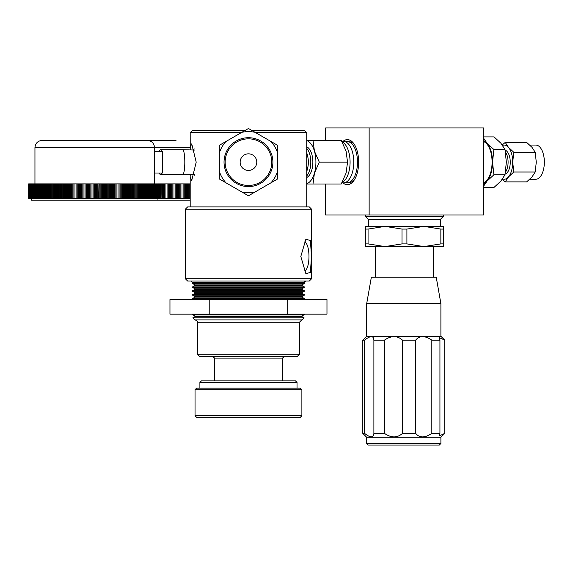 <?xml version="1.0" encoding="UTF-8"?>
<svg xmlns="http://www.w3.org/2000/svg" width="573" height="573" viewBox="0 0 573 573"><rect width="100%" height="100%" fill="white"/><g stroke="black" fill="none" stroke-linecap="round" stroke-linejoin="round"><path stroke-width="0.86" d="M190.229 149.918L190.186 132.621L241.326 132.621M190.186 147.548L191.733 143.88L196.202 162.152L191.733 180.416L190.186 176.749L190.229 174.378M255.601 132.621L306.741 132.621L306.741 206.896M187.665 206.896L309.27 206.896L311.597 209.224L185.33 209.224L187.665 206.896M185.33 278.722L187.658 281.049L309.277 281.049L311.597 278.722L185.33 278.722L185.33 209.224M300.811 256.46L305.882 239.228L310.423 240.56L311.461 256.46L310.423 272.376L305.882 273.693L300.811 256.46M301.885 284.931L301.885 285.476L195.042 285.476L195.042 284.931L301.885 284.931L304.313 283.535L192.614 283.535L192.614 282.604L304.313 282.604C303.819 282.353 304.335 281.83 305.867 281.049M195.042 285.476L192.614 286.88L304.313 286.88L301.885 285.476M301.885 288.821L301.885 289.365L195.042 289.365L195.042 288.821L301.885 288.821L304.313 287.417L192.614 287.417L192.614 286.88M195.042 289.365L192.614 290.762L304.313 290.762L301.885 289.365M301.885 292.703L301.885 293.247L195.042 293.247L195.042 292.703L301.885 292.703L304.313 291.299L192.614 291.299L192.614 290.762M195.042 293.247L192.614 294.651L304.313 294.651L301.885 293.247M301.885 296.592L301.885 297.136L195.042 297.136L195.042 296.592L301.885 296.592L304.313 295.188L192.614 295.188L192.614 294.651M195.042 297.136L192.614 298.533L304.313 298.533L301.885 297.136M303.418 299.586L304.313 299.07L192.614 299.07L192.614 298.533M209.209 299.586L209.209 314.162L169.959 314.162L169.959 299.586L326.975 299.586L326.975 314.162L287.718 314.162L287.718 299.586M209.209 314.162L287.718 314.162M301.885 316.017L301.885 316.561L195.042 316.561L195.042 316.017L301.885 316.017L304.313 314.613L192.614 314.613L192.614 314.162M301.885 316.561L304.062 317.814L192.865 317.814L195.042 316.561M304.062 317.814L301.978 319.899L194.949 319.899L192.865 317.814M197.47 354.25L199.805 356.585L297.122 356.585L299.457 354.25L197.47 354.25L197.47 322.234L299.457 322.234L301.785 319.899M201.452 380.866L295.475 380.866L297.029 382.42L199.898 382.42L201.452 380.866M196.596 388.15L300.331 388.15L301.885 389.704L195.042 389.704L196.596 388.15M195.042 415.733L196.596 417.287L300.331 417.287L301.885 415.733L195.042 415.733L195.042 389.704M304.055 241.971A14.511 4.691 -90 0 1 304.242 241.956A14.511 4.691 -90 0 1 308.976 256.46A14.511 4.691 -90 0 1 304.242 270.972A14.511 4.691 -90 0 1 304.055 270.957M251.561 130.293L304.413 130.293L306.741 132.621M190.186 132.621L192.521 130.293L245.366 130.293M194.154 175.474A14.511 2.521 90 0 1 193.767 174.285M193.767 150.011A14.511 2.521 90 0 1 194.154 148.822M306.741 171.406A15.578 7.786 -90 0 0 307.737 167.774L307.909 166.893A13.129 6.561 -90 0 0 307.909 157.403L307.737 156.522A15.578 7.786 -90 0 0 306.741 152.891M307.737 167.774A15.578 7.786 -90 0 0 307.737 156.522M306.741 175.875A15.664 7.829 -90 0 0 310.802 162.152A15.664 7.829 -90 0 0 306.741 148.421M306.741 146.81A15.736 7.864 90 0 1 312.858 162.152A15.736 7.864 90 0 1 306.741 177.487M306.741 183.718A21.853 10.93 -90 0 0 314.455 173.075A21.853 10.93 -90 0 0 315.916 162.152A21.853 10.93 -90 0 0 314.455 151.222A21.853 10.93 -90 0 0 306.741 140.578M314.455 173.075L319.297 162.152L314.455 151.222L312.987 140.292L341.236 140.292L346.078 151.222L347.546 162.152L346.078 173.075L341.236 184.005L312.987 184.005L314.455 173.075M306.741 184.005L312.987 184.005M347.546 162.145L347.546 162.152A21.853 10.93 90 0 1 347.546 162.152L319.297 162.152M312.987 140.292L306.741 140.292M342.117 182.429A20.872 10.436 -90 0 0 350.082 162.152A20.872 10.436 -90 0 0 342.117 141.868M341.974 141.61A20.743 10.371 90 0 1 343.413 141.409A20.743 10.371 90 0 1 353.785 162.152A20.743 10.371 90 0 1 343.413 182.887A20.743 10.371 90 0 1 341.974 182.687M345.483 141.825A20.607 10.307 90 0 1 347.181 141.538A20.607 10.307 90 0 1 357.488 162.152A20.607 10.307 90 0 1 347.181 182.758A20.607 10.307 90 0 1 345.483 182.472M143.028 140.399L146.803 140.399M85.628 140.399L147.325 140.406M98.914 198.387L113.404 198.387L113.404 183.89L98.914 183.89L98.663 198.387L98.914 183.89M29.954 183.89L29.775 198.387L29.954 183.89L29.997 198.387L30.534 198.387M29.782 183.89L29.531 198.387L29.732 183.89L29.194 183.89L29.194 198.387L29.782 198.387M29.911 183.89L28.779 183.89L28.779 198.387L28.779 183.89M29.588 183.89L29.058 183.89L29.058 198.387L29.588 198.387L29.574 183.89M29.459 183.89L28.944 183.89L28.937 198.387L29.459 198.387M28.765 183.89L28.65 198.387L28.65 183.89M160.447 198.387L160.855 198.387L160.855 183.89L160.447 183.89L160.419 198.387L160.447 183.89M160.419 183.89L160.304 198.387L160.304 183.89M160.275 183.89L160.146 198.387L160.146 183.89M160.111 183.89L159.967 198.387L159.967 183.89M159.931 183.89L159.774 198.387L159.774 183.89M159.724 183.89L159.552 198.387L159.552 183.89M159.502 183.89L159.315 198.387L159.315 183.89M159.258 183.89L159.058 198.387L159.058 183.89M159 183.89L158.778 198.387L158.778 183.89M158.721 183.89L158.485 198.387L158.485 183.89M158.42 183.89L158.169 198.387L158.169 183.89M158.098 183.89L157.833 198.387L157.833 183.89M157.761 183.89L157.482 198.387L157.482 183.89M157.403 183.89L157.102 198.387L157.102 183.89M157.023 183.89L156.716 198.387L156.716 183.89M156.622 183.89L156.3 198.387L156.3 183.89M156.207 183.89L155.87 198.387L155.87 183.89M155.777 183.89L155.419 198.387L155.419 183.89M155.326 183.89L154.954 183.89L154.954 198.387L154.954 183.89M154.853 183.89L154.466 183.89L154.466 198.387L154.466 183.89M154.359 183.89L153.965 183.89L153.965 198.387L153.965 183.89M153.858 183.89L153.442 183.89L153.442 198.387L153.442 183.89M153.328 183.89L152.905 183.89L152.905 198.387L152.905 183.89M152.783 183.89L152.346 183.89L152.346 198.387L152.346 183.89M152.225 183.89L151.773 183.89L151.773 198.387L151.773 183.89M151.644 183.89L151.179 183.89L151.179 198.387L151.179 183.89M151.05 183.89L150.57 183.89L150.57 198.387L150.57 183.89M150.434 183.89L149.947 183.89L149.947 198.387L149.947 183.89M149.804 183.89L149.302 183.89L149.302 198.387L149.302 183.89M149.159 183.89L148.643 183.89L148.643 198.387L148.643 183.89M148.493 183.89L147.963 183.89L147.963 198.387L147.963 183.89M147.813 183.89L147.268 183.89L147.268 198.387L147.268 183.89M147.118 183.89L146.559 183.89L146.559 198.387L146.559 183.89M146.409 183.89L145.836 183.89L145.836 198.387L145.836 183.89M145.678 183.89L145.098 183.89L145.098 198.387L145.098 183.89M144.933 183.89L144.346 183.89L144.346 198.387L144.346 183.89M144.181 183.89L143.572 183.89L143.572 198.387L143.572 183.89M143.408 183.89L142.784 183.89L142.784 198.387L142.784 183.89M142.613 183.89L141.989 183.89L141.989 198.387L141.989 183.89M141.81 183.89L141.173 183.89L141.173 198.387L141.173 183.89M140.994 183.89L140.342 183.89L140.342 198.387L140.342 183.89M140.163 183.89L139.504 183.89L139.504 198.387L139.504 183.89M139.318 183.89L138.645 183.89L138.645 198.387L138.645 183.89M138.458 183.89L137.778 183.89L137.778 198.387L137.778 183.89M137.584 183.89L136.897 183.89L136.897 198.387L136.897 183.89M136.703 183.89L136.002 183.89L136.002 198.387L136.002 183.89M135.808 183.89L135.092 183.89L135.092 198.387L135.092 183.89M134.891 183.89L134.175 183.89L134.175 198.387L134.175 183.89M133.975 183.89L133.237 183.89L133.237 198.387L133.237 183.89M133.036 183.89L132.299 183.89L132.299 198.387L132.299 183.89M132.091 183.89L131.339 183.89L131.339 198.387L131.339 183.89M131.131 183.89L130.372 183.89L130.372 198.387L130.372 183.89M130.164 183.89L129.398 183.89L129.398 198.387L129.398 183.89M129.183 183.89L128.409 183.89L128.409 198.387L128.409 183.89M128.194 183.89L127.414 183.89L127.414 198.387L127.414 183.89M127.192 183.89L126.404 183.89L126.404 198.387L126.404 183.89M126.182 183.89L125.387 183.89L125.387 198.387L125.387 183.89M125.165 183.89L124.355 183.89L124.355 198.387L124.355 183.89M124.133 183.89L123.324 183.89L123.324 198.387L123.324 183.89M123.095 183.89L122.278 183.89L122.278 198.387L122.278 183.89M122.049 183.89L121.225 183.89L121.225 198.387L121.225 183.89M120.996 183.89L120.165 183.89L120.165 198.387L120.165 183.89M119.936 183.89L119.098 183.89L119.098 198.387L119.098 183.89M118.862 183.89L118.017 183.89L118.017 198.387L118.017 183.89M117.787 183.89L116.935 183.89L116.935 198.387L116.935 183.89M116.699 183.89L115.846 183.89L115.846 198.387L115.846 183.89M115.61 183.89L114.75 183.89L114.75 198.387L114.75 183.89M114.514 183.89L113.647 183.89L113.404 198.387M101.614 183.89L101.213 183.89L101.213 198.387L101.614 198.387M100.476 183.89L100.06 183.89L100.06 198.387L100.476 198.387M98.663 183.89L97.761 183.89L97.761 198.387L97.761 183.89M97.51 183.89L96.608 183.89L96.608 198.387L96.608 183.89M96.357 183.89L95.455 183.89L95.455 198.387L95.455 183.89M95.204 183.89L94.301 183.89L94.301 198.387L94.301 183.89M94.051 183.89L93.148 183.89L93.148 198.387L93.148 183.89M92.898 183.89L91.995 183.89L91.995 198.387L91.995 183.89M91.744 183.89L90.842 183.89L90.842 198.387L90.842 183.89M90.591 183.89L89.689 183.89L89.689 198.387L89.689 183.89M89.438 183.89L88.543 183.89L88.543 198.387L88.543 183.89M88.292 183.89L87.39 183.89L87.39 198.387L87.39 183.89M87.146 183.89L86.251 183.89L86.251 198.387L86.251 183.89M86 183.89L85.105 183.89L85.105 198.387L85.105 183.89M84.861 183.89L83.966 183.89L83.966 198.387L83.966 183.89M83.722 183.89L82.827 183.89L82.827 198.387L82.827 183.89M82.584 183.89L81.695 183.89L81.695 198.387L81.695 183.89M81.452 183.89L80.564 183.89L80.564 198.387L80.564 183.89M80.32 183.89L79.439 183.89L79.439 198.387L79.439 183.89M79.196 183.89L78.322 183.89L78.322 198.387L78.322 183.89M78.078 183.89L77.205 183.89L77.205 198.387L77.205 183.89M76.968 183.89L76.094 183.89L76.094 198.387L76.094 183.89M75.858 183.89L74.991 183.89L74.991 198.387L74.991 183.89M74.755 183.89L73.896 183.89L73.896 198.387L73.896 183.89M73.659 183.89L72.807 183.89L72.807 198.387L72.807 183.89M72.57 183.89L71.718 183.89L71.718 198.387L71.718 183.89M71.489 183.89L70.644 183.89L70.644 198.387L70.644 183.89M70.407 183.89L69.569 183.89L69.569 198.387L69.569 183.89M69.34 183.89L68.509 183.89L68.509 198.387L68.509 183.89M68.28 183.89L67.449 183.89L67.449 198.387L67.449 183.89M67.227 183.89L66.404 183.89L66.404 198.387L66.404 183.89M66.182 183.89L65.365 183.89L65.365 198.387L65.365 183.89M65.143 183.89L64.341 183.89L64.341 198.387L64.341 183.89M64.119 183.89L63.317 183.89L63.317 198.387L63.317 183.89M63.102 183.89L62.307 183.89L62.307 198.387L62.307 183.89M62.092 183.89L61.311 183.89L61.311 198.387L61.311 183.89M61.096 183.89L60.323 183.89L60.323 198.387L60.323 183.89M60.108 183.89L59.341 183.89L59.341 198.387L59.341 183.89M59.126 183.89L58.374 183.89L58.374 198.387L58.374 183.89M58.167 183.89L57.415 183.89L57.415 198.387L57.415 183.89M57.207 183.89L56.469 183.89L56.469 198.387L56.469 183.89M56.261 183.89L55.531 183.89L55.531 198.387L55.531 183.89M55.33 183.89L54.607 183.89L54.607 198.387L54.607 183.89M54.414 183.89L53.697 183.89L53.697 198.387L53.697 183.89M53.504 183.89L52.802 183.89L52.802 198.387L52.802 183.89M52.609 183.89L51.914 183.89L51.914 198.387L51.914 183.89M51.728 183.89L51.047 183.89L51.047 198.387L51.047 183.89M50.854 183.89L50.188 183.89L50.188 198.387L50.188 183.89M50.001 183.89L49.342 183.89L49.342 198.387L49.342 183.89M49.156 183.89L48.512 183.89L48.512 198.387L48.512 183.89M48.333 183.89L47.688 183.89L47.688 198.387L47.688 183.89M47.516 183.89L46.886 183.89L46.886 198.387L46.886 183.89M46.714 183.89L46.098 183.89L46.098 198.387L46.098 183.89M45.933 183.89L45.324 183.89L45.324 198.387L45.324 183.89M45.16 183.89L44.565 183.89L44.565 198.387L44.565 183.89M44.408 183.89L43.827 183.89L43.827 198.387L43.827 183.89M43.663 183.89L43.097 183.89L43.097 198.387L43.097 183.89M42.939 183.89L42.388 183.89L42.388 198.387L42.388 183.89M42.23 183.89L41.686 183.89L41.686 198.387L41.686 183.89M41.543 183.89L41.005 183.89L41.005 198.387L41.005 183.89M40.862 183.89L40.346 183.89L40.346 198.387L40.346 183.89M40.203 183.89L39.695 183.89L39.695 198.387L39.695 183.89M39.558 183.89L39.071 183.89L39.071 198.387L39.071 183.89M38.935 183.89L38.455 183.89L38.455 198.387L38.455 183.89M38.327 183.89L37.861 183.89L37.861 198.387L37.861 183.89M37.732 183.89L37.281 183.89L37.281 198.387L37.281 183.89M37.159 183.89L36.722 183.89L36.722 198.387L36.722 183.89M36.6 183.89L36.178 183.89L36.178 198.387L36.178 183.89M36.063 183.89L35.648 183.89L35.648 198.387L35.648 183.89M35.54 183.89L35.139 183.89L35.139 198.387L35.139 183.89M35.032 183.89L34.652 183.89L34.652 198.387L34.652 183.89M34.552 183.89L34.179 183.89L34.179 198.387L34.179 183.89M34.079 183.89L33.728 198.387L33.728 183.89M33.635 183.89L33.291 198.387L33.291 183.89M33.205 183.89L32.876 198.387L32.876 183.89M32.79 183.89L32.482 198.387L32.482 183.89M32.396 183.89L32.102 198.387L32.102 183.89M32.024 183.89L31.744 198.387L31.744 183.89M31.085 183.89L31.085 198.387L31.021 183.89L31.644 183.89L31.408 198.387L31.408 183.89M31.336 183.89L30.72 183.89L30.727 198.387L31.336 198.387M31.049 183.89L30.448 183.89L30.448 198.387L31.049 198.387M30.784 183.89L30.19 183.89L30.19 198.387L30.784 198.387L30.784 183.89M30.534 183.89L29.997 183.89M30.24 183.89L30.24 198.387M30.505 183.89L30.505 198.387M34.179 198.387L34.552 198.387M34.652 198.387L35.032 198.387M35.139 198.387L35.54 198.387M35.648 198.387L36.063 198.387M36.178 198.387L36.6 198.387M36.722 198.387L37.159 198.387M37.281 198.387L37.732 198.387M37.861 198.387L38.327 198.387M38.455 198.387L38.935 198.387M39.071 198.387L39.558 198.387M39.695 198.387L40.203 198.387M40.346 198.387L40.862 198.387M41.005 198.387L41.543 198.387M41.686 198.387L42.23 198.387M42.388 198.387L42.939 198.387M43.097 198.387L43.663 198.387M43.827 198.387L44.408 198.387M44.565 198.387L45.16 198.387M45.324 198.387L45.933 198.387M46.098 198.387L46.714 198.387M46.886 198.387L47.516 198.387M47.688 198.387L48.333 198.387M48.512 198.387L49.156 198.387M49.342 198.387L50.001 198.387M50.188 198.387L50.854 198.387M51.047 198.387L51.728 198.387M51.914 198.387L52.609 198.387M52.802 198.387L53.504 198.387M53.697 198.387L54.414 198.387M54.607 198.387L55.33 198.387M55.531 198.387L56.261 198.387M56.469 198.387L57.207 198.387M57.415 198.387L58.167 198.387M58.374 198.387L59.126 198.387M59.341 198.387L60.108 198.387M60.323 198.387L61.096 198.387M61.311 198.387L62.092 198.387M62.307 198.387L63.102 198.387M63.317 198.387L64.119 198.387M64.341 198.387L65.143 198.387M65.365 198.387L66.182 198.387M66.404 198.387L67.227 198.387M67.449 198.387L68.28 198.387M68.509 198.387L69.34 198.387M69.569 198.387L70.407 198.387M70.644 198.387L71.489 198.387M71.718 198.387L72.57 198.387M72.807 198.387L73.659 198.387M73.896 198.387L74.755 198.387M74.991 198.387L75.858 198.387M76.094 198.387L76.968 198.387M77.205 198.387L78.078 198.387M78.322 198.387L79.196 198.387M79.439 198.387L80.32 198.387M80.564 198.387L81.452 198.387M81.695 198.387L82.584 198.387M82.827 198.387L83.722 198.387M83.966 198.387L84.861 198.387M85.105 198.387L86 198.387M86.251 198.387L87.146 198.387M87.39 198.387L88.292 198.387M88.543 198.387L89.438 198.387M89.689 198.387L90.591 198.387M90.842 198.387L91.744 198.387M91.995 198.387L92.898 198.387M93.148 198.387L94.051 198.387M94.301 198.387L95.204 198.387M95.455 198.387L96.357 198.387M96.608 198.387L97.51 198.387M97.761 198.387L98.663 198.387M99.817 198.387L99.817 183.89M100.963 198.387L100.963 183.89M102.109 198.387L102.109 183.89M102.359 183.89L102.359 198.387M103.255 198.387L103.255 183.89M103.505 183.89L103.505 198.387M104.401 198.387L104.401 183.89M104.644 183.89L104.644 198.387M105.539 198.387L105.539 183.89M105.783 183.89L105.783 198.387M106.678 198.387L106.678 183.89M106.922 183.89L106.922 198.387M107.81 198.387L107.81 183.89M108.053 183.89L108.053 198.387M108.934 198.387L108.934 183.89M109.178 183.89L109.178 198.387M110.059 198.387L110.059 183.89M110.303 183.89L110.303 198.387M111.183 198.387L111.183 183.89M111.427 183.89L111.427 198.387M112.294 198.387L112.294 183.89M112.537 183.89L112.537 198.387M113.647 198.387L114.514 198.387M114.75 198.387L115.61 198.387M115.846 198.387L116.699 198.387M116.935 198.387L117.787 198.387M118.017 198.387L118.862 198.387M119.098 198.387L119.936 198.387M120.165 198.387L120.996 198.387M121.225 198.387L122.049 198.387M122.278 198.387L123.095 198.387M123.324 198.387L124.133 198.387M124.355 198.387L125.165 198.387M125.387 198.387L126.182 198.387M126.404 198.387L127.192 198.387M127.414 198.387L128.194 198.387M128.409 198.387L129.183 198.387M129.398 198.387L130.164 198.387M130.372 198.387L131.131 198.387M131.339 198.387L132.091 198.387M132.299 198.387L133.036 198.387M133.237 198.387L133.975 198.387M134.175 198.387L134.891 198.387M135.092 198.387L135.808 198.387M136.002 198.387L136.703 198.387M136.897 198.387L137.584 198.387M137.778 198.387L138.458 198.387M138.645 198.387L139.318 198.387M139.504 198.387L140.163 198.387M140.342 198.387L140.994 198.387M141.173 198.387L141.81 198.387M141.989 198.387L142.613 198.387M142.784 198.387L143.408 198.387M143.572 198.387L144.181 198.387M144.346 198.387L144.933 198.387M145.098 198.387L145.678 198.387M145.836 198.387L146.409 198.387M146.559 198.387L147.118 198.387M147.268 198.387L147.813 198.387M147.963 198.387L148.493 198.387M148.643 198.387L149.159 198.387M149.302 198.387L149.804 198.387M149.947 198.387L150.434 198.387M150.57 198.387L151.05 198.387M151.179 198.387L151.644 198.387M151.773 198.387L152.225 198.387M152.346 198.387L152.783 198.387M152.905 198.387L153.328 198.387M153.442 198.387L153.858 198.387M153.965 198.387L154.359 198.387M154.466 198.387L154.853 198.387M154.954 198.387L155.326 198.387M155.419 198.387L155.777 198.387M160.54 198.387L160.54 183.89L160.54 198.387M160.641 198.387L160.641 183.89L160.641 198.387M160.727 198.387L160.727 183.89L160.727 198.387M160.784 198.387L160.784 183.89L160.784 198.387M160.827 198.387L160.827 183.89L160.827 198.387M160.855 198.387L160.855 183.89L160.855 198.387L161.328 183.89L161.077 198.387M28.65 198.387L28.671 183.89L28.765 198.387M28.779 198.387L28.836 183.89M28.843 198.387L29.352 198.387L29.352 183.89M28.865 183.89L28.865 198.387M28.965 183.89L28.965 198.387M29.087 183.89L29.087 198.387M29.23 183.89L29.23 198.387M29.359 198.387L29.911 198.387M29.395 183.89L29.395 198.387M190.186 200.192L31.551 200.192L31.551 198.387M154.552 173.017L162.352 173.017L162.352 151.272L154.552 151.272M162.352 168.168A12.434 2.156 90 0 0 162.625 162.152A12.434 2.156 -90 0 0 162.352 156.128M161.507 151.272A12.434 2.156 -90 0 0 160.461 149.718A12.434 2.156 -90 0 0 159.416 151.272M161.514 173.017A12.434 2.156 90 0 1 160.461 174.579A12.434 2.156 90 0 1 159.416 173.017M194.534 174.264L182.665 174.579A12.434 2.156 90 0 0 184.814 162.152A12.434 2.156 -90 0 0 182.665 149.718A12.434 2.156 -90 0 0 182.658 149.718L160.461 149.718M182.665 174.579A12.434 2.156 90 0 1 182.658 174.579L160.461 174.579M176.026 140.399L127.994 140.399M190.186 183.89L189.778 183.89L189.778 198.387L189.778 183.89M189.541 183.89L188.682 183.89L188.682 198.387L188.682 183.89M188.445 183.89L187.579 183.89L187.579 198.387L187.579 183.89M187.342 183.89L186.476 183.89L186.476 198.387L186.476 183.89M186.232 183.89L185.358 183.89L185.358 198.387L185.358 183.89M185.115 183.89L184.241 183.89L184.241 198.387L184.241 183.89M183.997 183.89L183.116 183.89L183.116 198.387L183.116 183.89M182.873 183.89L181.992 183.89L181.992 198.387L181.992 183.89M181.741 183.89L180.853 183.89L180.853 198.387L180.853 183.89M180.61 183.89L179.721 183.89L179.721 198.387L179.721 183.89M179.478 183.89L178.583 183.89L178.583 198.387L178.583 183.89M178.332 183.89L177.437 183.89L177.437 198.387L177.437 183.89M177.193 183.89L176.298 183.89L176.298 198.387L176.298 183.89M176.047 183.89L175.145 183.89L175.145 198.387L175.145 183.89M174.901 183.89L173.999 183.89L173.999 198.387L173.999 183.89M173.748 183.89L172.845 183.89L172.845 198.387L172.845 183.89M172.602 183.89L171.692 183.89L171.692 198.387L171.692 183.89M171.449 183.89L170.539 183.89L170.539 198.387L170.539 183.89M170.296 183.89L169.386 183.89L169.386 198.387L169.386 183.89M169.142 183.89L168.233 183.89L168.233 198.387L168.233 183.89M167.989 183.89L167.08 183.89L167.08 198.387L167.08 183.89M166.836 183.89L165.926 183.89L165.926 198.387L165.926 183.89M165.683 183.89L164.773 183.89L164.773 198.387L164.773 183.89M164.53 183.89L163.627 183.89L163.627 198.387L163.627 183.89M163.377 183.89L162.474 183.89L162.474 198.387L162.474 183.89M162.231 183.89L161.328 183.89M161.328 198.387L162.231 198.387M162.474 198.387L163.377 198.387M163.627 198.387L164.53 198.387M164.773 198.387L165.683 198.387M165.926 198.387L166.836 198.387M167.08 198.387L167.989 198.387M168.233 198.387L169.142 198.387M169.386 198.387L170.296 198.387M170.539 198.387L171.449 198.387M171.692 198.387L172.602 198.387M172.845 198.387L173.748 198.387M173.999 198.387L174.901 198.387M175.145 198.387L176.047 198.387M176.298 198.387L177.193 198.387M177.437 198.387L178.332 198.387M178.583 198.387L179.478 198.387M179.721 198.387L180.61 198.387M180.853 198.387L181.741 198.387M181.992 198.387L182.873 198.387M183.116 198.387L183.997 198.387M184.241 198.387L185.115 198.387M185.358 198.387L186.232 198.387M186.476 198.387L187.342 198.387M187.579 198.387L188.445 198.387M188.682 198.387L189.541 198.387M189.778 198.387L190.186 198.387M248.467 153.836A8.309 8.309 90 0 1 256.776 162.152A8.309 8.309 90 0 1 248.467 170.46A8.309 8.309 90 0 1 240.151 162.152A8.309 8.309 90 0 1 248.467 153.836M225.153 162.152A23.314 23.314 -90 0 0 248.467 185.459A23.314 23.314 -90 0 0 271.774 162.152A23.314 23.314 -90 0 0 248.467 138.838A23.314 23.314 -90 0 0 225.153 162.152A23.314 23.314 -90 0 0 248.467 185.459A23.314 23.314 -90 0 0 271.774 162.152M238.655 139.783A24.424 24.424 -90 0 0 238.655 184.513M277.576 163.47L277.576 160.827A29.137 29.137 90 0 1 277.576 163.47M224.036 162.152A24.424 24.424 90 0 1 248.467 137.721A24.424 24.424 90 0 1 272.891 162.152A24.424 24.424 90 0 1 248.467 186.576A24.424 24.424 90 0 1 224.036 162.152M225.977 182.816L241.806 191.955A30.541 30.541 -90 0 0 255.121 191.955L277.576 178.991L277.576 145.306L255.121 132.342A30.541 30.541 -90 0 0 241.806 132.342L219.323 145.327L219.323 178.969L225.977 182.816A30.541 30.541 90 0 1 219.323 171.284M255.121 191.955L248.467 195.794L241.806 191.955M241.806 132.342L248.467 128.502L255.121 132.342M402.468 340.14L415.676 340.14L415.676 433.389L402.468 433.389L402.468 340.14C397.304 335.463 391.302 335.463 384.462 340.14L384.462 433.389L373.89 433.389C373.703 435.774 372.837 436.927 371.29 436.841C369.872 436.913 367.63 435.759 364.564 433.389L362.809 433.389L366.691 437.271L440.895 437.271L444.784 433.389L439.384 435.852L439.935 433.389L431.827 433.389L431.827 340.14L439.935 340.14L439.384 337.676L444.784 340.14L444.784 433.389M415.676 340.14C419.436 335.463 424.822 335.463 431.827 340.14M431.827 433.389C424.822 438.066 419.436 438.066 415.676 433.389M440.895 303.64L436.232 277.203L371.354 277.203L366.691 303.64L440.895 303.64L440.895 336.258L366.691 336.258L362.809 340.14L364.564 340.14C367.651 337.755 369.893 336.602 371.29 336.688C372.844 336.609 373.711 337.762 373.89 340.14L384.462 340.14M402.468 433.389C397.304 438.066 391.302 438.066 384.462 433.389M420.983 445.042L369.413 445.042M439.341 445.042L368.246 445.042L366.691 443.488L440.895 443.488L439.341 445.042M373.89 433.389L373.89 340.14M364.564 340.14L364.564 433.389M444.763 433.389L444.763 340.14M439.935 340.14L439.935 433.389M348.878 141.825A20.341 10.171 90 0 1 349.286 141.81A20.341 10.171 90 0 1 349.466 141.81A20.341 10.171 90 0 1 354.522 144.711M354.522 179.585A20.341 10.171 90 0 1 349.466 182.486A20.341 10.171 90 0 1 349.286 182.486A20.341 10.171 90 0 1 348.878 182.472M342.955 141.431A22.533 11.267 90 0 1 347.381 139.611A22.533 11.267 90 0 1 353.892 143.751A22.533 11.267 90 0 1 353.892 180.545A22.533 11.267 90 0 1 347.381 184.685A22.533 11.267 90 0 1 342.955 182.866M325.629 140.292L325.629 127.958L369.141 127.958L369.141 214.99L325.629 214.99L325.629 184.005M369.141 214.99L483.54 214.99L483.54 127.958L369.141 127.958M440.393 219.387L443.309 216.479L365.603 216.479L365.603 214.99M370.81 246.583L365.603 246.583L365.603 243.897L368.059 243.897L368.059 229.078L385.027 226.385L423.884 226.385L440.852 229.078L440.852 243.897L423.884 246.583L370.81 246.583M443.309 243.897L443.309 246.583L423.884 246.583L433.596 246.583L423.884 246.583L406.909 243.897L406.909 229.078L423.884 226.385L443.309 226.385L443.309 243.897L440.852 243.897M440.852 229.078L443.309 229.078M368.059 229.078L365.603 229.078L365.603 226.385L385.027 226.385L402.002 229.078L402.002 243.897L385.027 246.583L368.059 243.897M402.002 229.078L406.909 229.078M406.909 243.897L402.002 243.897M365.603 229.078L365.603 243.897M368.324 226.385L368.324 219.387L440.587 219.387L440.587 226.385M349.931 182.45A20.306 10.156 90 0 1 349.208 182.357M349.208 141.939A20.306 10.156 90 0 1 349.931 141.846M529.774 145.055L535.805 145.055A17.097 8.545 90 0 1 544.35 162.152A17.097 8.545 90 0 1 535.805 179.242L529.774 179.242M505.243 142.412L526.659 142.412L532.002 147.347L535.203 152.282L513.788 152.282L508.452 147.347L505.243 142.412L502.263 144.933M535.203 152.282L536.278 162.152L535.203 172.015L513.788 172.015L512.72 162.152L513.788 152.282M535.203 172.015L532.002 176.95L526.659 181.885L505.243 181.885L508.452 176.95L513.788 172.015M502.263 179.363L505.243 181.885M502.571 178.941A17.097 8.545 -90 0 0 504.176 179.242A17.097 8.545 -90 0 0 508.452 176.95A17.097 8.545 -90 0 0 512.72 162.152A17.097 8.545 -90 0 0 508.452 147.347A17.097 8.545 -90 0 0 504.176 145.055A17.097 8.545 -90 0 0 502.571 145.356M505.114 150.155A12.14 6.074 90 0 1 510.249 162.152A12.14 6.074 90 0 1 505.114 174.142M505.472 172.136A12.14 6.074 -90 0 0 505.472 152.16M504.992 149.532L506.353 162.152L504.992 174.765L493.897 174.765L492.529 162.152L493.897 149.532L504.992 149.532L500.888 143.221L494.062 136.911L483.54 136.911M493.897 149.532L487.071 143.221L483.54 138.064M504.992 174.765L500.888 181.075L494.062 187.385L483.54 187.385M483.54 186.232L487.071 181.075L493.897 174.765M483.54 183.661A21.853 10.93 -90 0 0 487.071 181.075A21.853 10.93 -90 0 0 492.529 162.152A21.853 10.93 -90 0 0 487.071 143.221A21.853 10.93 -90 0 0 483.54 140.636M483.54 141.531A20.979 10.493 90 0 1 492.092 162.152A20.979 10.493 90 0 1 483.54 182.773M214.467 380.866L214.467 358.913L282.46 358.913C281.773 358.605 282.546 357.824 284.788 356.585M35.863 147.648L34.953 147.648C35.383 143.243 37.797 140.829 42.201 140.399L147.304 140.399C151.702 140.829 154.123 143.243 154.552 147.648L35.863 147.648M190.186 147.648L154.552 147.648L154.552 183.89M219.323 153.012A30.541 30.541 90 0 1 225.977 141.481M270.95 141.481A30.541 30.541 90 0 1 277.576 152.912M277.576 171.384A30.541 30.541 90 0 1 270.95 182.816M190.186 206.896L190.186 176.749M311.597 278.722L311.597 209.224M192.614 282.604L191.06 281.049M304.313 283.535L304.313 282.604M304.313 287.417L304.313 286.88M304.313 291.299L304.313 290.762M304.313 295.188L304.313 294.651M304.313 299.07L304.313 298.533M304.313 314.613L304.313 314.162M197.47 322.234C196.646 321.489 199.196 321.933 195.142 319.899M299.457 354.25L299.457 322.234M214.467 358.913C213.822 358.283 215.871 358.261 212.139 356.585M282.46 380.866L282.46 358.913M297.029 388.15L297.029 382.42M301.885 415.733L301.885 389.704M199.898 388.15L199.898 382.42M195.042 316.017L192.614 314.613M193.509 299.586L192.614 299.07M195.042 296.592L192.614 295.188M195.042 292.703L192.614 291.299M195.042 288.821L192.614 287.417M195.042 284.931L192.614 283.535M146.502 140.399L42.201 140.399M34.953 147.648L34.953 183.89M157.955 198.387L157.955 200.192M194.534 150.033L182.665 149.718M440.895 336.258L444.784 340.14M440.895 437.271L440.895 443.488M366.691 437.271L366.691 443.488M366.691 303.64L366.691 336.258M362.809 340.14L362.809 433.389M443.309 216.479L443.309 214.99M368.518 219.387L365.603 216.479M375.315 246.583L375.315 277.203M433.596 246.583L433.596 277.203"/></g></svg>
